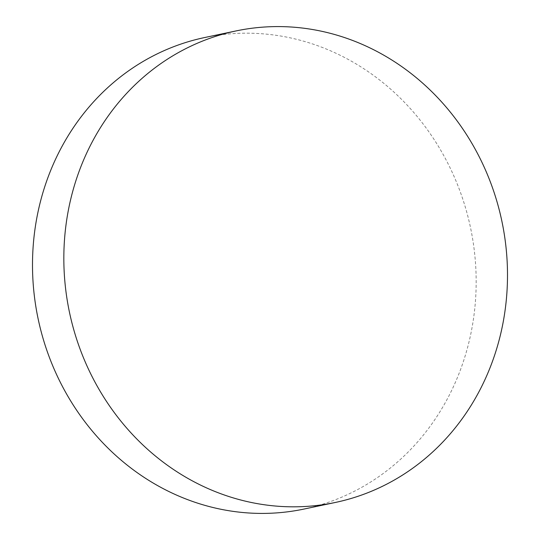 <?xml version="1.0" encoding="UTF-8"?>
<svg xmlns="http://www.w3.org/2000/svg" width="540" height="540" viewBox="0 0 540 540"><rect width="100%" height="100%" fill="white"/><g stroke="black" fill="none" stroke-linecap="round" stroke-linejoin="round"><path stroke-width="0.41" stroke-dasharray="2.7 2.03" d="M204.728 37.523A240.935 220.954 -101.9 0 1 471.656 329.677A240.935 220.954 -101.9 0 1 303.939 509.072"/><path stroke-width="0.81" d="M335.273 502.477L303.939 509.072A240.935 220.954 -101.9 0 1 37.01 216.918A240.935 220.954 -101.9 0 1 204.728 37.523L236.061 30.929A240.935 220.954 -101.9 0 1 502.99 323.082A240.935 220.954 -101.9 0 1 335.273 502.477A240.935 220.954 -101.9 0 1 68.344 210.323A240.935 220.954 -101.9 0 1 236.061 30.929"/></g></svg>
